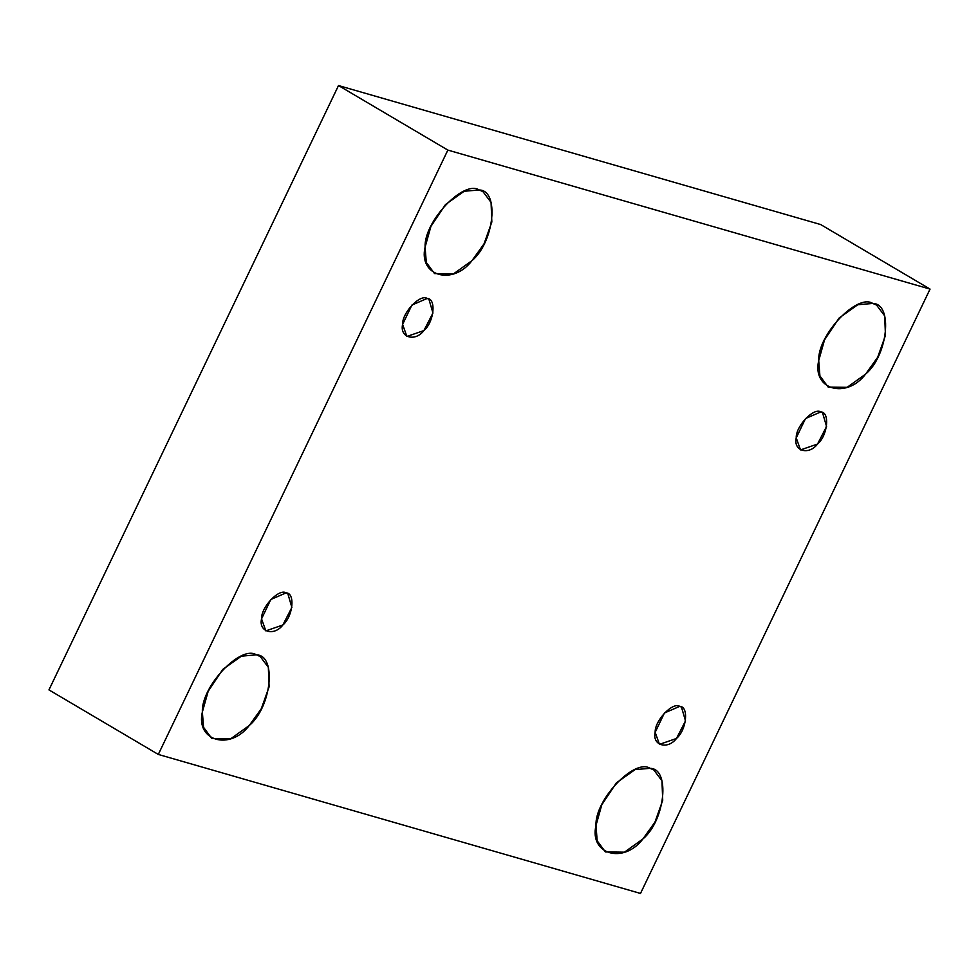 <?xml version="1.0" encoding="UTF-8"?>
<svg xmlns="http://www.w3.org/2000/svg" width="979" height="979" viewBox="0 0 979 979"><rect width="100%" height="100%" fill="white"/><g stroke="black" fill="none" stroke-linecap="round" stroke-linejoin="round"><path stroke-width="1.47" d="M820.806 411.926L805.509 418.535L796.233 437.907L800.528 449.924L817.538 444.05L826.57 426.465L822.519 412.661L820.806 411.926C830.131 411.963 827.72 435.569 817.538 444.05C808.789 455.59 793.137 451.086 796.233 437.907C795.658 426.33 813.708 407.227 820.806 411.926M872.779 303.453L857.8 304.726L839.125 318.004L824.526 339.909L818.713 360.615L819.912 375.899L828.161 387.06L847.178 387.305L865.583 374.125L877.649 357.335L885.457 335.454L884.686 315.887L876.548 305.069L872.779 303.453C893.289 303.539 888.002 355.475 865.583 374.125C846.345 399.53 811.897 389.593 818.713 360.615C817.441 335.136 857.163 293.125 872.779 303.453M479.147 189.975L464.181 191.26L445.506 204.525L430.907 226.43L425.094 247.136L426.293 262.433L434.541 273.582L453.546 273.826L471.964 260.659L484.03 243.857L491.837 221.976L491.066 202.408L482.928 191.603L479.147 189.975C499.657 190.061 494.383 241.997 471.964 260.659C452.714 286.052 418.278 276.127 425.094 247.136C423.821 221.658 463.544 179.659 479.147 189.975M427.174 298.448L411.89 305.069L402.602 324.428L406.897 336.458L423.907 330.572L432.951 312.999L428.9 299.182L427.174 298.448C436.499 298.485 434.101 322.091 423.907 330.572C415.169 342.124 399.505 337.608 402.602 324.428C402.026 312.852 420.089 293.761 427.174 298.448M286.113 592.87L270.816 599.491L261.54 618.863L265.835 630.88L282.845 625.006L291.877 607.421L287.826 593.617L286.113 592.87C295.438 592.919 293.039 616.525 282.845 625.006C274.096 636.546 258.444 632.03 261.54 618.863C260.965 607.274 279.015 588.183 286.113 592.87M256.412 654.853L241.446 656.138L222.771 669.416L208.172 691.321L202.359 712.027L203.559 727.311L211.807 738.472L230.811 738.704L249.229 725.537L261.295 708.735L269.103 686.854L268.332 667.299L260.194 656.481L256.412 654.853C276.922 654.951 271.648 706.875 249.229 725.537C229.979 750.93 195.543 741.005 202.359 712.027C201.087 686.536 240.81 644.537 256.412 654.853M650.044 768.331L635.065 769.616L616.391 782.882L601.791 804.787L595.978 825.505L597.178 840.79L605.426 851.938L624.443 852.183L642.848 839.015L654.914 822.213L662.722 800.332L661.951 780.765L653.813 769.959L650.044 768.331C670.554 768.429 665.267 820.353 642.848 839.015C623.611 864.408 589.162 854.483 595.978 825.505C594.706 800.014 634.429 758.015 650.044 768.331M679.744 706.348L664.447 712.969L655.159 732.329L659.467 744.358L676.465 738.472L685.508 720.899L681.457 707.083L679.744 706.348C689.057 706.385 686.658 729.991 676.465 738.472C667.727 750.024 652.063 745.509 655.159 732.329C654.584 720.752 672.646 701.662 679.744 706.348M640.499 893.448L158.304 754.442L48.95 689.901L158.304 754.442L640.499 893.448L930.05 289.099L820.696 224.558L338.501 85.552L447.856 150.093L930.05 289.099L640.499 893.448M820.696 224.558L930.05 289.099L447.856 150.093L158.304 754.442L447.856 150.093L338.501 85.552L48.95 689.901L338.501 85.552L820.696 224.558"/></g></svg>
